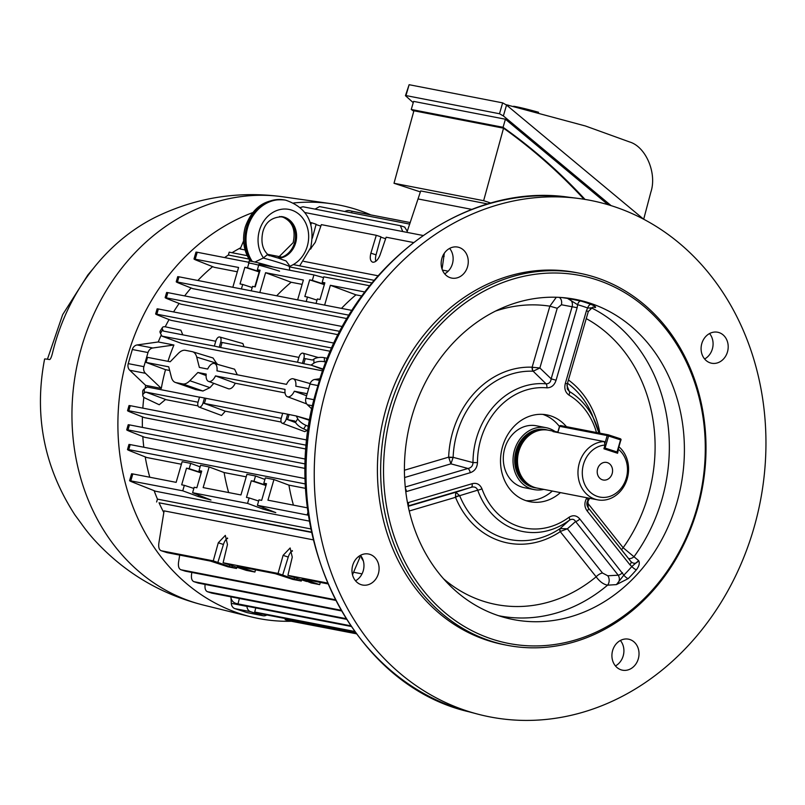<?xml version="1.0" encoding="UTF-8"?>
<svg xmlns="http://www.w3.org/2000/svg" width="805" height="805" viewBox="0 0 805 805"><rect width="100%" height="100%" fill="white"/><g stroke="black" fill="none" stroke-linecap="round" stroke-linejoin="round"><path stroke-width="1.21" d="M555.078 431.51A31.536 26.887 101 0 0 548.879 428.401A31.536 26.887 101 0 0 546.102 427.676L536.382 425.785A31.536 26.887 101 0 0 504.333 449.975A31.536 26.887 101 0 0 521.59 486.975A31.536 26.887 101 0 0 524.357 487.699L534.077 489.581A31.536 26.887 101 0 0 543.838 489.39M546.102 427.676A31.536 26.887 101 0 0 514.053 451.867A31.536 26.887 101 0 0 531.31 488.866A31.536 26.887 101 0 0 534.077 489.581M604.303 441.573L553.005 431.611A29.483 25.136 -79 0 1 557.593 432.003L548.416 430.212A29.483 25.136 101 0 0 537.056 431.037A29.483 25.136 101 0 0 518.118 454.362A29.483 25.136 101 0 0 526.943 483.081A29.483 25.136 101 0 0 534.58 487.417A29.483 25.136 101 0 0 537.166 488.092L597.652 499.845A29.483 25.136 -79 0 1 595.056 499.17A29.483 25.136 -79 0 1 578.403 467.222A29.483 25.136 -79 0 1 604.303 441.573L604.998 445.064L603.921 448.788L617.596 453.265L618.512 448.707M619.035 446.906A29.483 25.136 -79 0 1 626.079 482.014A29.483 25.136 -79 0 1 597.652 499.845M597.622 468.842A8.946 7.627 101 0 0 603.187 480.001A8.946 7.627 101 0 0 612.162 473.602A8.946 7.627 101 0 0 606.598 462.432A8.946 7.627 101 0 0 597.622 468.842M604.998 445.064A26.324 22.439 101 0 0 583.313 480.484A26.324 22.439 101 0 0 617.807 491.785A26.324 22.439 101 0 0 618.683 449.552M537.056 431.037L535.788 431.46A28.739 24.512 101 0 0 517.323 454.211A28.739 24.512 101 0 0 525.927 482.215L526.943 483.081M620.383 640.488A15.788 13.464 -79 0 1 623.181 655.944A15.788 13.464 -79 0 1 615.443 665.926M638.295 658.872A15.788 13.464 -79 0 1 622.456 670.183A15.788 13.464 -79 0 1 612.645 650.48A15.788 13.464 -79 0 1 628.484 639.17A15.788 13.464 -79 0 1 638.295 658.872M360.449 555.339A15.788 13.464 -79 0 1 363.236 570.785A15.788 13.464 -79 0 1 355.508 580.777M378.36 573.724A15.788 13.464 -79 0 1 362.522 585.024A15.788 13.464 -79 0 1 352.711 565.321A15.788 13.464 -79 0 1 368.549 554.021A15.788 13.464 -79 0 1 378.36 573.724M449.623 248.403A15.788 13.464 -79 0 1 452.41 263.849A15.788 13.464 -79 0 1 444.682 273.831M467.534 266.787A15.788 13.464 -79 0 1 451.696 278.087A15.788 13.464 -79 0 1 441.885 258.385A15.788 13.464 -79 0 1 457.723 247.085A15.788 13.464 -79 0 1 467.534 266.787M709.557 333.552A15.788 13.464 -79 0 1 712.355 348.998A15.788 13.464 -79 0 1 704.617 358.98M727.468 351.936A15.788 13.464 -79 0 1 711.64 363.236A15.788 13.464 -79 0 1 701.819 343.534A15.788 13.464 -79 0 1 717.658 332.234A15.788 13.464 -79 0 1 727.468 351.936M696.587 509.313A187.404 159.793 101 0 0 596.616 279.778A187.404 159.793 101 0 0 392.236 409.624A187.404 159.793 101 0 0 492.207 639.16A187.404 159.793 101 0 0 696.587 509.313M389.449 408.849A189.517 161.584 -79 0 1 579.469 273.227A189.517 161.584 -79 0 1 697.211 509.666A189.517 161.584 -79 0 1 507.19 645.298A189.517 161.584 -79 0 1 389.449 408.849M566.448 426.69A44.225 37.704 101 0 0 546.907 414.907A44.225 37.704 101 0 0 502.562 446.554A44.225 37.704 101 0 0 530.042 501.726A44.225 37.704 101 0 0 560.431 492.61M526.037 500.68A44.225 37.704 101 0 0 552.331 491.04M622.456 572.667A4.216 1.781 141.5 0 1 618.22 575.193L575.565 521.509L567.374 528.815L560.069 528.563L569.417 520.201C572.093 518.651 574.136 519.084 575.565 521.509A4.216 1.781 141.5 0 0 579.801 518.984L623.855 575.112A4.216 1.369 -135 0 0 628.202 578.614L616.409 584.611L607.554 585.175C603.488 584.4 599.685 581.602 596.153 576.803L560.26 531.632A4.216 1.68 56.1 0 1 559.978 528.633L560.069 528.563A4.216 1.429 -124.3 0 0 560.522 531.391L560.26 531.632A88.983 75.871 -79 0 1 455.529 497.319L455.449 496.977A4.216 1.489 161 0 1 459.675 495.679L459.715 495.789A4.216 1.338 -22.2 0 0 455.529 497.319L409.242 511.004M621.611 549.845A6.319 2.667 141.5 0 1 623.14 547.722L638.657 560.642C639.955 562.957 639.2 566.006 636.403 569.779A162.821 138.822 -79 0 1 628.202 578.614M676.834 502.843A163.083 139.054 -79 0 1 505.58 617.787A163.083 139.054 -79 0 1 411.989 416.094A163.083 139.054 -79 0 1 567.686 298.132A163.083 139.054 -79 0 1 676.834 502.843M590.991 307.741A6.319 6.017 -96.9 0 1 591.675 307.993L590.236 308.325M587.932 500.247A4.216 0.936 -147.3 0 0 587.972 500.197A4.216 0.936 -147.3 0 0 586.593 498.345C584.138 502.894 584.35 507.11 587.207 511.004A4.216 1.781 -38.5 0 0 588.344 507.965L588.344 507.965A4.216 1.781 -38.5 0 0 588.234 507.854L587.932 500.247A74.845 63.816 -79 0 0 589.21 498.204L587.972 500.197C586.382 502.723 586.513 505.309 588.344 507.965L630.999 561.649A4.216 1.781 -38.5 0 0 630.889 561.548C633.706 564.134 636.292 563.832 638.657 560.642L631.845 566.509L629.862 564.697A4.216 1.781 -38.5 0 0 630.999 561.649L631.06 561.749M453.135 457.331L472.998 462.593C472.857 465.894 471.187 467.856 467.977 468.47L450.911 463.841L448.657 457.149L453.135 457.331A85.189 72.631 101 0 1 457.029 433.271A85.189 72.631 101 0 1 533.061 371.216A4.216 2.184 92.3 0 1 532.135 367.201L532.447 367.281A4.216 1.982 -85.6 0 0 533.162 371.226L533.061 371.216M579.469 273.227L576.229 272.593A189.517 161.584 101 0 0 386.209 408.226A189.517 161.584 101 0 0 503.95 644.664L507.19 645.298M753.732 528.613A263.104 224.333 101 0 0 577.638 198.342A263.104 224.333 101 0 0 326.458 388.644A263.104 224.333 101 0 0 477.446 714.045A263.104 224.333 101 0 0 753.732 528.613M591.021 304.411A4.216 2.174 110.7 0 0 587.63 307.993A158.615 135.24 101 0 0 577.608 304.713L577.145 307.701L561.417 304.753L557.221 308.275L539.873 367.986L533.162 371.226L546.092 383.834C549.04 383.814 550.731 382.154 551.163 378.833L572.234 306.313C572.949 302.096 571.359 299.45 567.455 298.373L580.737 301.04A162.821 138.822 -79 0 1 591.021 304.411C594.734 305.95 596.183 306.987 595.368 307.52L592.923 307.057L588.314 311.505L586.432 310.75L587.63 307.993L591.675 307.993A162.117 138.229 -79 0 1 661.821 499.825A162.117 138.229 -79 0 1 634.169 556.496A6.319 5.514 131.6 0 1 628.514 558.539M405.267 487.005L467.977 468.47A4.216 2.013 -106.5 0 1 470.251 472.696C474.688 471.177 477.093 467.816 477.476 462.603L472.998 462.593A74.845 63.816 -79 0 1 476.469 438.172A74.845 63.816 -79 0 1 546.092 383.834A4.216 2.194 95.2 0 1 546.867 387.839C551.375 387.789 554.444 385.253 556.074 380.232L551.163 378.833L539.873 367.986L532.447 367.281M404.603 477.526L450.911 463.841L453.135 457.451L448.697 457.512M408.195 506.315L455.771 492.247L459.675 495.679L477.707 490.154C476.52 487.347 474.346 486.401 471.207 487.317L408.125 505.963M579.801 518.984C576.682 515.361 573.08 514.798 569.004 517.283A4.216 1.61 53.6 0 1 569.417 520.201A74.845 63.816 -79 0 1 477.707 490.154A4.216 1.258 -19.8 0 0 481.954 488.766C479.901 484.268 476.63 482.577 472.133 483.714A4.216 2.013 73.5 0 1 471.207 487.317L455.771 492.247L455.449 496.977M443.535 578.785A151.592 129.253 101 0 0 596.153 576.803A6.319 2.667 -38.5 0 1 602.502 573.019L567.374 528.815L560.522 531.391M566.931 385.545L569.326 391.441L567.304 388.976L567.243 384.025L588.314 311.505M557.221 308.275L549.865 306.182L556.315 297.256M407.521 502.873L408.407 502.551A4.216 2.013 73.5 0 1 408.065 505.681M470.251 472.696L406.525 491.533A4.216 2.013 -106.5 0 0 405.428 488.585M596.485 432.526A71.051 60.576 101 0 0 568.924 395.064C565.231 392.337 564.043 388.413 565.362 383.271L567.243 384.025M568.924 395.064A4.216 2.103 -59.1 0 0 569.326 391.441A74.845 63.816 -79 0 1 595.187 421.931A74.845 63.816 -79 0 1 598.93 432.999L592.148 414.796A85.189 72.631 101 0 0 567.475 383.23M580.737 301.04A4.216 2.194 105.5 0 0 577.608 304.713L567.455 298.373L561.598 297.528M561.417 304.753A6.319 4.317 97.9 0 0 559.183 297.367M406.525 491.533L405.79 491.714M602.502 573.019L607.765 575.776A6.319 4.508 -93 0 1 607.554 585.175A162.117 138.229 -79 0 1 498.627 615.714M636.403 569.779A4.216 1.228 -139.2 0 1 631.845 566.509A158.615 135.24 101 0 1 623.855 575.112L616.409 584.611C619.639 581.774 620.242 578.634 618.22 575.193L607.765 575.776M559.455 426.509A44.225 37.704 101 0 0 542.801 414.384M203.534 605.108A208.163 177.492 101 0 1 81.617 347.036A208.163 177.492 101 0 1 282.857 196.802C238.612 190.745 196.38 197.436 156.17 216.867A195.585 166.766 101 0 0 55.112 343.242A195.585 166.766 101 0 0 52.355 353.626C51.349 357.42 50.413 359.402 49.558 359.553A246.823 2.475 -168.1 0 0 44.607 359.01C33.88 414.827 43.862 466.608 74.543 514.335A246.823 97.184 146.6 0 0 76.485 517.021L81.466 523.824A195.585 166.766 101 0 0 93.571 539.068C123.588 572.144 160.245 594.16 203.534 605.108L251.039 616.841A210.618 179.585 101 0 0 291.893 621.259M370.833 214.905A210.618 179.585 101 0 0 331.298 203.715A210.618 179.585 101 0 0 293.765 202.961M252.71 212.611A210.618 179.585 101 0 0 127.683 355.719A210.618 179.585 101 0 0 251.039 616.841M248.524 263.225A21.061 1.167 16.2 0 1 259.13 265.248A21.061 1.167 16.2 0 1 279.546 271.204M289.669 270.208L289.408 266.354A29.483 25.136 101 0 0 307.299 246.189A29.483 25.136 101 0 0 291.571 210.085A29.483 25.136 101 0 0 259.421 230.502A29.483 25.136 101 0 0 263.497 257.872L254.944 262.058A21.061 1.167 16.2 0 1 273.257 267.029M289.408 266.354L288.985 264.785C284.175 259.079 289.196 262.48 278.872 258.284A21.061 17.952 101 0 0 295.626 243.009A21.061 17.952 101 0 0 282.545 216.736C271.989 216.988 265.419 222.059 262.833 231.931C260.568 242.637 262.722 250.597 269.303 255.809M252.237 261.414L250.325 261.162A21.061 1.167 16.2 0 1 254.944 262.058L252.237 261.414A37.905 32.321 -79 0 1 247.749 227.322A37.905 32.321 -79 0 1 285.755 200.204L284.678 199.992A37.905 32.321 101 0 0 246.672 227.121A37.905 32.321 101 0 0 251.16 261.202M248.805 262.279L249.117 261.212A21.061 1.167 16.2 0 1 249.117 261.192A21.061 1.167 16.2 0 1 250.325 261.162C243.593 250.858 241.903 239.467 245.263 226.99C252.357 207.277 265.489 198.282 284.678 199.992M263.497 257.872L267.139 254.843L278.872 258.284M506.033 104.67L585.507 126.013L629.56 141.942C645.942 146.721 657.222 173.407 650.822 192.254L643.688 219.232M611.126 205.637L503.377 115.94L499.492 113.747L502.652 102.869L506.536 105.073L643.628 219.202M413.237 102.668L405.448 95.684L409.121 84.706L405.962 95.574L499.492 113.747M409.121 84.706L502.652 102.869M508.076 105.073L507.774 106.099M513.62 106.28A35.329 1.962 16.2 0 1 538.565 112.277M413.77 111.241A640.005 545.689 101 0 0 411.264 109.47L413.609 101.39L505.419 119.221L608.117 204.722M406.907 232.353L420.703 190.936L487.9 203.987M491.02 203.102L483.644 200.687L394.007 183.268L420.411 191.922M411.264 109.47L503.065 127.301L505.419 119.221M483.644 200.687L503.538 128.186L413.901 110.778L394.007 183.268M584.007 199.248A640.005 545.689 101 0 0 503.538 128.186M418.359 199.006L471.871 209.401L418.359 199.006M585.044 199.419A640.005 545.689 101 0 0 503.065 127.301M167.983 361.334A182.141 155.305 -79 0 1 173.91 345.003L152.789 347.991A6.319 5.383 101 0 0 147.999 352.55L143.894 366.667A6.319 5.383 101 0 0 145.433 373.299L129.776 370.26L145.645 385.364L161.302 388.402A182.141 155.305 -79 0 1 165.518 369.676L145.987 362.391L168.728 366.818L171.364 377.153A16.845 8.754 -71.9 0 0 175.359 382.445A16.845 8.754 -71.9 0 0 175.993 382.627L182.695 383.925A16.845 8.754 -71.9 0 0 189.839 380.735L197.889 372.484L206.211 374.094A9.418 4.89 -71.9 0 0 208.555 381.389A9.418 4.89 -71.9 0 0 208.958 381.5A9.418 4.89 -71.9 0 0 215.488 375.895L285.05 389.409A9.418 4.89 -71.9 0 0 287.395 396.704A9.418 4.89 -71.9 0 0 287.798 396.815A9.418 4.89 -71.9 0 0 294.328 391.22L307.188 393.715M306.594 395.758L294.328 391.22M208.555 381.389L228.64 388.845C231.055 389.077 233.269 387.195 235.281 383.23L215.488 375.895M310.197 249.258L315.258 242.355L321.346 224.625L376.297 235.302L370.884 253.162C369.646 258.204 370.29 261.233 372.826 262.249C375.683 262.279 378.088 259.844 380.061 254.944L386.148 237.213L413.398 242.506M378.018 275.773L303.777 261.353M281.307 256.986L267.532 254.31M245.072 249.942L240.162 248.997L243.613 240.896M448.174 271.194L442.428 270.077M240.695 247.759A182.141 155.305 101 0 0 232.041 252.72M306.242 449.069L144.326 417.614L130.128 411.999C127.25 410.822 126.808 410.399 128.8 410.741L306.182 445.195L306.745 443.243M145.645 385.364A182.141 155.305 101 0 0 145.121 388.413M143.864 397.298A182.141 155.305 101 0 0 142.837 408.135M142.425 416.859A182.141 155.305 101 0 0 142.394 427.395M142.807 436.531A182.141 155.305 101 0 0 143.813 447.228M145.212 456.888A182.141 155.305 101 0 0 149.79 477.234M154.127 490.678A182.141 155.305 101 0 0 157.458 499.13L310.821 528.925M235.281 383.23L285.04 392.9M175.359 382.445L195.565 389.529L202.93 391.009L209.944 387.638L213.818 383.351M165.518 369.676L169.664 370.481M307.258 430.403L304.733 431.641L282.183 423.219A4.82 2.506 108.1 0 1 281.267 418.177L282.706 413.217L296.24 415.974L309.915 419.838M281.176 422.051L225.32 411.194L221.566 415.481L199.026 407.068A4.82 2.506 108.1 0 1 198.1 402.027L199.539 397.066L282.676 413.337M198.01 405.891L166.243 399.723L145.725 392.065L198.05 402.228M145.725 392.065L144.357 392.991A8.422 3.995 179 0 0 142.777 395.376A8.422 3.995 179 0 0 145.172 398.103L159.239 404.754L165.568 399.471M265.972 485.516L251.311 480.756L253.978 481.279L255.527 475.966L246.944 474.306L240.947 494.944L203.152 487.599L209.139 466.96L200.566 465.29L199.026 470.603L201.693 471.116L196.853 487.78L194.186 487.256L192.596 492.72L210.98 500.036L198.121 496.484L182.755 490.809L129.585 480.655L131.577 473.783L132.815 473.934L130.843 480.726C128.85 480.384 129.293 480.806 132.181 481.984L155.536 491.231L309.402 521.117M181.407 464.254L146.862 457.542L130.068 450.891C127.19 449.713 126.747 449.301 128.74 449.633L305.588 483.986M305.789 488.414L288.915 485.133A182.141 155.305 101 0 0 293.433 505.138M305.377 468.48L144.608 437.246L129.303 431.188C126.425 430.011 125.983 429.588 127.975 429.93L305.467 463.982M331.821 348.012L155.637 313.96L157.126 308.828L158.364 308.979L156.894 314.031C154.902 313.688 155.345 314.111 158.233 315.288L170.972 320.34L330.372 351.302M364.796 291.974L330.382 285.292L355.961 294.841L361.827 295.978M355.961 294.841A182.141 155.305 101 0 0 341.491 308.385M349.048 315.188L176.225 281.79L177.714 276.658L178.952 276.809L177.482 281.861C175.49 281.519 175.933 281.941 178.811 283.119L192.767 288.643L346.995 318.599M232.826 287.274L238.582 267.461L193.995 258.969L195.987 252.106L197.225 252.257L195.253 259.039C193.26 258.707 193.703 259.119 196.581 260.297L214.321 267.32L237.324 271.788M371.92 282.927L289.478 266.908M248.956 259.039L228.368 255.034A182.141 155.305 101 0 0 224.595 257.57M212.641 266.656A182.141 155.305 101 0 0 197.849 280.482M191.077 287.969A182.141 155.305 101 0 0 184.647 295.898M179.133 303.455A182.141 155.305 101 0 0 173.568 311.938M169.06 319.575A182.141 155.305 101 0 0 165.206 326.8M161.312 334.9A182.141 155.305 101 0 0 158.253 341.964L137.132 344.953L152.789 347.991M173.91 345.003L158.253 341.964M217.179 364.273L213.033 357.984L192.546 351.735A16.845 8.754 -71.9 0 0 192.083 351.624L185.381 350.316A16.845 8.754 -71.9 0 0 178.237 353.506L170.197 361.767L147.466 357.34L145.997 362.391L147.446 357.34M237.314 374.798L234.587 369.203L214.412 363.488A9.418 4.89 -71.9 0 0 207.68 369.042L199.358 367.432L196.712 357.098A16.845 8.754 -71.9 0 0 192.546 351.735M182.795 334.85L180.894 330.221L165.85 326.921A8.422 3.19 32.5 0 0 162.459 327.474A8.422 3.19 32.5 0 0 162.731 329.758L160.457 333.32L161.976 336.138L181.578 343.453L322.714 370.874M244.016 346.744L242.879 343.554L219.715 337.003A4.82 2.506 -71.9 0 0 215.8 341.119L214.361 346.08L220.64 347.529L222.1 342.517A4.87 2.536 -71.9 0 0 222.1 342.487L298.927 357.41M339.881 331.388L165.136 297.619L166.625 292.487L167.863 292.638L166.394 297.679C164.401 297.347 164.844 297.759 167.722 298.937L180.944 304.179L338.16 334.719M229.868 564.697L229.324 566.468L213.265 560.854L161.352 550.771L167.098 552.653L161.352 550.771C159.169 549.996 158.333 547.481 158.847 543.204L164.089 510.863L313.195 539.833M358.869 556.325L359.694 557.895L352.499 574.76M362.029 573.874L353.576 572.234M311.535 532.417L159.058 502.793A182.141 155.305 101 0 0 163.807 512.574M363.347 560.984A182.141 155.305 -79 0 1 360.097 555.531M444.31 253.243L442.076 269.152M279.577 216.515L284.296 217.431M310.217 222.462L311.505 222.713L310.901 224.676M324.767 283.149L322.191 282.303L323.781 276.84L369.636 285.745M322.191 282.303L324.858 282.817L320.018 299.48L317.351 298.957L316.043 303.445M330.382 285.292L324.626 305.105M197.225 252.257L249.127 262.339M258.979 264.251L313.93 274.928L323.55 277.624M307.49 507.864L267.954 500.187L273.942 479.549L265.368 477.888L263.829 483.191L266.495 483.704L261.655 500.368L258.989 499.845L257.399 505.309L307.148 514.969L308.013 511.98M308.476 515.27L307.148 514.969M257.399 505.309L275.783 512.624L262.923 509.072L247.558 503.397L192.596 492.72M306.725 581.17L311.132 582.961L319.716 584.631L302.237 578.906L327.726 583.856M306.645 581.492L287.908 575.354L327.363 583.021M213.265 560.854L218.286 542.781L225.33 535.385L227.463 544.562L223.106 562.765L278.067 573.442L283.088 555.37L290.132 547.974L292.265 557.151L287.908 575.354M197.889 372.484L206.09 375.553M308.657 388.664L295.797 386.159A9.418 4.89 -71.9 0 0 293.251 378.803A9.418 4.89 -71.9 0 0 286.52 384.357L216.958 370.843A9.418 4.89 -71.9 0 0 214.412 363.488M302.459 363.196L303.898 358.235A4.82 2.506 -71.9 0 0 302.881 353.164A4.82 2.506 -71.9 0 0 298.957 357.269L297.518 362.23L303.797 363.689L305.256 358.678A4.87 2.536 -71.9 0 0 305.266 358.638L312.491 360.046L313.859 359.121A8.422 3.995 -1 0 1 324.355 357.712L327.424 358.366M220.64 347.529L297.518 362.23M303.797 363.689L311.022 365.088L313.93 363.136L313.859 359.121M225.32 411.194L204.39 403.456L281.207 418.379M205.859 398.415L204.4 403.426A4.87 2.536 -71.9 0 1 204.39 403.456M142.777 395.376L142.706 391.361A8.422 3.995 -1 0 1 144.286 388.976L147.194 387.014L199.509 397.177M295.636 422.605L287.556 419.616L294.771 421.015L295.495 422.343L297.759 418.791L296.24 415.974L309.814 420.411M289.015 414.565L287.566 419.586A4.87 2.536 -71.9 0 1 287.556 419.616M162.731 329.758L163.445 331.086L215.76 341.25M161.976 336.138L214.361 346.08M355.106 632.116L258.989 613.44L254.712 612.042L255.779 607.926M254.712 612.042L354.623 631.452M410.268 222.572L352.057 211.262L351.564 212.812M230.834 596.827A8.422 7.376 -68 0 0 235.181 603.116A8.422 7.376 -68 0 0 235.986 603.388L237.988 603.901L239.387 598.487M285.564 618.602L285.352 619.417L355.84 633.112M352.057 211.262L350.064 210.749A8.422 7.376 -68 0 0 344.812 211.504M323.328 369.123L311.022 365.088L323.157 369.616M235.986 603.388L242.265 605.3L351.101 626.441M237.988 603.901L350.648 625.787M285.362 618.562L285.151 619.659L289.538 620.927L356.333 633.777M289.538 620.927L285.352 619.417M294.67 577.286L294.127 579.057L278.067 573.442M294.127 579.057L301.291 581.049L292.708 579.389L275.23 573.663L237.435 566.317L254.913 572.043L246.33 570.373L223.106 562.765M296.793 579.58L297.266 578.06M282.686 574.961L288.24 557.06A8.946 4.649 108.1 0 1 292.296 550.6M167.098 552.653L210.427 561.075L227.906 566.801L236.489 568.461L229.324 566.468M232.464 565.472L231.991 566.992M227.493 538.012A8.946 4.649 -71.9 0 0 223.438 544.472L217.883 562.373M375.824 261.323A8.946 4.649 -71.9 0 1 376.046 254.853L380.926 236.821L376.297 235.302M385.635 238.713L380.835 237.143M312.33 238.24L316.124 224.233L311.505 222.713M320.833 226.125L316.033 224.555M179.706 555.108L178.549 562.212C178.046 566.489 178.881 569.004 181.065 569.779L335.182 599.725M185.341 571.178L180.793 569.709L185.341 571.178L335.514 600.349M319.716 584.631L320.279 582.407M301.291 581.049L301.714 579.519M254.913 572.043L255.487 569.819M236.489 568.461L236.912 566.931M305.015 212.56L422.967 235.473M251.311 480.756L246.471 497.41L249.137 497.933L247.558 503.397M132.815 473.934L176.144 482.356L182.141 461.718L190.725 463.378L189.175 468.691L186.508 468.168L181.668 484.821L184.335 485.345L182.755 490.809M306.202 301.533L307.5 297.045L304.833 296.522L309.673 279.868L312.34 280.392L313.93 274.928M251.241 290.857L252.549 286.369L255.215 286.892L260.055 270.228L257.389 269.715L258.717 265.137M297.629 299.863L303.384 280.049L265.58 272.704L259.824 292.517M307.5 297.045L317.009 300.134M312.34 280.392L324.425 284.316M324.335 284.628L309.673 279.868M241.399 288.945L242.708 284.457L240.031 283.934L244.871 267.28L247.538 267.803L248.896 263.124M252.207 287.546L242.708 284.457M257.389 269.715L259.965 270.561M259.25 271.597L247.538 267.803M259.16 271.919L244.871 267.28M265.58 272.704L291.158 282.253L302.127 284.376M291.158 282.253A182.141 155.305 101 0 0 276.689 295.797M178.952 276.809L352.006 310.428M246.209 476.842L224.112 472.545A182.141 155.305 101 0 0 228.63 492.549M130.209 444.591L128.74 449.633L127.482 449.562L128.971 444.441L130.209 444.591L305.417 478.623M190.725 463.378L200.113 466.85M209.139 466.96L224.112 472.545M255.527 475.966L264.915 479.438M273.942 479.549L288.915 485.133M297.759 418.791A8.422 3.19 32.5 0 0 305.94 425.332L308.818 426.549M308.204 430.806L303.676 428.894A8.422 3.19 -147.5 0 1 295.495 422.343M325.965 362.059L324.425 361.727A8.422 3.995 179 0 0 313.93 363.136M312.702 405.79L307.44 404.774L311.988 409.101M320.068 378.722L314.795 379.467L319.535 380.383M317.955 385.565L310.005 384.025L305.9 398.143L314.121 399.733M310.005 384.025A6.319 5.383 -79 0 1 314.795 379.467M307.44 404.774A6.319 5.383 -79 0 1 305.9 398.143M201.169 472.927L186.508 468.168M201.26 472.616L189.175 468.691M199.026 470.603L201.602 471.448M193.844 488.434L184.335 485.345M253.978 481.279L266.063 485.204M266.405 484.036L263.829 483.191M249.137 497.933L258.647 501.022M227.654 538.595L227.03 538.394M292.457 551.184L291.833 550.982M311.022 248.735A8.946 4.649 108.1 0 1 310.76 247.427M238.028 604.203A8.422 7.376 112 0 1 237.213 603.941L235.181 603.116M160.457 333.32A8.422 3.19 -147.5 0 1 160.195 331.026L162.459 327.474M231.005 597.954L231.297 603.358L246.954 606.396A6.319 5.383 101 0 0 250.607 611.689L262.561 615.604A6.319 5.383 101 0 0 263.114 615.755A6.319 5.383 101 0 0 266.797 614.96M250.607 611.689L234.949 608.65L246.904 612.565L262.561 615.604M145.433 373.299L161.302 388.402M147.999 352.55L132.332 349.511L128.237 363.629L143.894 366.667M366.527 214.07L366.164 213.949A6.319 5.383 101 0 0 365.611 213.808A6.319 5.383 101 0 0 364.735 213.728M146.067 362.411L147.526 357.36M219.292 347.036L220.741 342.075A4.82 2.506 -71.9 0 0 219.715 337.003M282.183 423.219A4.82 2.506 108.1 0 0 286.208 419.143L287.647 414.183M199.026 407.068A4.82 2.506 108.1 0 0 203.041 402.983L204.48 398.022M390.616 218.749A16.845 0.936 16.2 0 1 392.085 219L398.787 220.298A16.845 0.936 16.2 0 1 400.82 220.731M263.114 615.755L247.457 612.706A6.319 5.383 -79 0 1 246.904 612.565M234.949 608.65A6.319 5.383 -79 0 1 231.297 603.358M129.776 370.26A6.319 5.383 -79 0 1 128.237 363.629M132.332 349.511A6.319 5.383 -79 0 1 137.132 344.953M159.058 502.793L311.465 532.085M156.623 501.998L157.458 499.13M228.368 255.034L229.204 252.166L247.175 255.658M293.251 264.603L374.094 280.311M205.124 584.188C204.621 588.455 205.456 590.981 207.64 591.756L211.916 593.154L346.361 619.276M211.916 593.154L211.373 592.983M211.635 593.084L207.358 591.685L345.959 618.622M191.842 572.446L191.57 574.146C191.057 578.413 191.892 580.938 194.075 581.713L198.352 583.112L341.27 610.874M198.352 583.112L197.819 582.931M198.08 583.041L193.804 581.643L340.897 610.23M158.364 308.979L334.065 343.111M167.863 292.638L342.477 326.558M130.269 405.69L128.8 410.741L127.542 410.671L129.031 405.539L130.269 405.69L307.077 440.043M129.444 424.879L127.975 429.93L126.717 429.86L128.206 424.728L129.444 424.879L305.638 459.112M409.735 224.112L319.535 206.593L315.047 209.119M402.742 231.538L400.357 225.692L303.002 206.774L300.386 207.499M404.633 227.091L407.28 231.277M547.863 430.122A29.584 25.227 101 0 0 515.985 451.031A29.584 25.227 101 0 0 531.853 486.995A29.584 25.227 101 0 0 536.623 487.981M540.366 430.182A28.739 24.512 101 0 0 516.468 454.04A28.739 24.512 101 0 0 529.69 485.113M604.766 443.897L607.191 435.565L559.666 426.328L557.865 432.557M559.656 426.388L559.666 426.328A1.057 0.896 101 0 1 560.823 425.603L608.157 434.791M608.409 434.851L620.313 438.755A1.057 0.543 -71.9 0 1 620.343 438.765L608.379 434.841A1.057 0.543 108.1 0 1 608.59 435.948L605.068 448.063L617.033 451.977L620.554 439.862L607.191 435.565A1.057 0.896 101 0 1 608.338 434.831A1.057 0.543 108.1 0 1 608.379 434.841A1.057 1.057 0 0 0 608.248 434.811L560.723 425.573A1.057 1.057 0 0 0 559.515 426.318L557.714 432.526M616.378 452.873A1.057 0.543 108.1 0 0 617.033 451.977L617.505 452.169A1.057 1.057 0 0 1 616.55 452.923A1.057 0.896 101 0 0 617.355 452.158L620.866 440.043M604.404 448.949A1.057 0.543 -71.9 0 0 605.068 448.063L604.203 447.801M620.886 439.983A1.057 0.896 101 0 0 620.413 438.795M620.554 439.862L621.027 440.053A1.057 1.057 0 0 0 620.343 438.765A1.057 0.543 -71.9 0 1 620.554 439.862M589.622 498.285A88.983 75.871 -79 0 1 587.248 502.551L623.14 547.722A151.592 129.253 101 0 0 648.065 496.011A151.592 129.253 101 0 0 586.241 318.609M586.593 498.345A71.051 60.576 101 0 0 586.956 497.762M568.421 379.98A88.983 75.871 -79 0 1 599.876 433.181M468.852 711.771C347.529 683.707 273.931 524.759 317.512 387.054C350.195 266.968 462.805 181.477 568.813 197.225A262.511 223.82 101 0 0 318.206 387.104A262.511 223.82 101 0 0 468.852 711.771L477.446 714.045M459.715 495.789A85.189 72.631 101 0 0 559.978 528.633M404.422 470.231L448.657 457.149A88.983 75.871 -79 0 1 532.135 367.201L549.865 306.182A151.592 129.253 101 0 0 495.548 311.072M408.407 502.551L472.133 483.714M546.867 387.839A71.051 60.576 101 0 0 477.476 462.603M577.145 307.701L556.074 380.232M565.362 383.271L586.432 310.75M588.425 508.096L630.889 561.548M629.862 564.697L587.207 511.004M481.954 488.766A71.051 60.576 101 0 0 569.004 517.283M282.032 216.646A21.061 17.952 -79 0 1 294.55 242.798A21.061 17.952 -79 0 1 278.138 258.053M263.285 258.053A19.189 1.067 16.2 0 1 280.854 263.215A19.189 1.067 16.2 0 1 289.448 266.626M267.341 254.903A12.407 0.684 16.2 0 1 278.631 258.224M506.536 105.073L503.377 115.94M144.286 388.976L144.357 392.991M198.563 494.964L198.121 496.484M263.366 507.553L262.923 509.072M376.046 254.853L370.884 253.162M223.438 544.472L218.286 542.781M288.24 557.06L283.088 555.37M220.741 342.075L222.1 342.517M286.208 419.143L287.566 419.586M203.041 402.983L204.4 403.426M303.898 358.235L305.256 358.678M216.998 363.387L196.712 357.098M209.944 387.638L189.839 380.735M196.229 389.711L175.993 382.627M202.93 391.009L182.695 383.925M324.355 357.712L324.425 361.727M305.94 425.332L303.676 428.894M444.149 256.322L442.81 255.889M568.813 197.225L577.638 198.342M282.857 196.802L331.298 203.715M93.068 268.8L87.896 274.908L62.669 314.644L47.425 359.231M254.833 286.811L259.592 270.44M281.458 216.525C292.185 220.721 296.069 229.435 293.141 242.677L277.846 257.952M285.755 200.204C307.128 207.559 315.449 223.357 310.71 247.618L299.691 265.861M249.671 260.186L249.117 261.192M293.251 378.803L310.146 383.583M287.395 396.704L306.715 403.919M302.881 353.164L318.388 357.551M365.611 213.808L350.728 210.92M400.638 225.762L404.905 227.161"/></g></svg>
